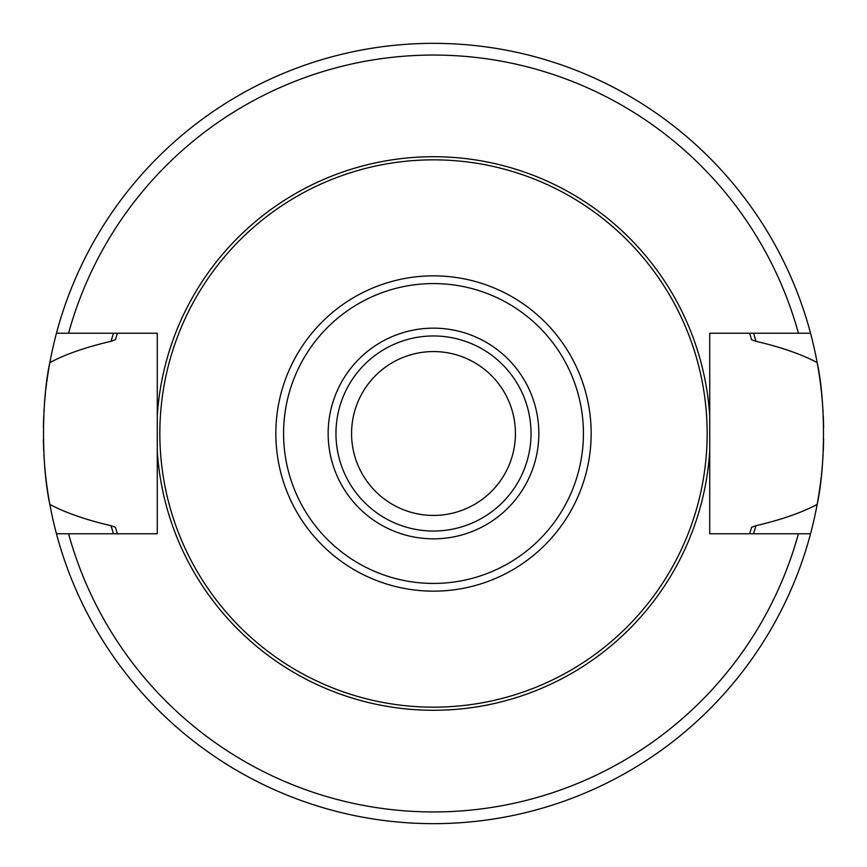 <?xml version="1.0" encoding="UTF-8"?>
<svg xmlns="http://www.w3.org/2000/svg" width="867" height="867" viewBox="0 0 867 867"><rect width="100%" height="100%" fill="white"/><g stroke="black" fill="none" stroke-linecap="round" stroke-linejoin="round"><path stroke-width="1.3" d="M433.5 351.568A81.931 81.931 0 0 1 515.432 433.5A81.931 81.931 0 0 1 433.5 515.432A81.931 81.931 0 0 1 351.568 433.5A81.931 81.931 0 0 1 433.5 351.568M433.5 335.962A97.537 97.537 0 0 0 335.962 433.5A97.537 97.537 0 0 0 433.5 531.038A97.537 97.537 0 0 0 531.038 433.5A97.537 97.537 0 0 0 433.5 335.962A97.537 97.537 0 0 0 335.962 433.5A97.537 97.537 0 0 0 433.5 531.038M433.5 159.842A273.658 273.658 0 0 1 707.158 433.5A273.658 273.658 0 0 1 433.5 707.158A273.658 273.658 0 0 1 159.842 433.5A273.658 273.658 0 0 1 433.5 159.842M817.148 504.431A390.15 390.15 0 0 0 821.168 477.435A390.15 390.15 0 0 1 810.547 533.769L709.726 533.769L709.726 333.231L810.547 333.231A390.15 390.15 0 0 1 817.148 362.569C825.568 400.424 825.579 466.489 817.148 504.431C801.607 512.711 781.21 519.799 755.959 525.705L751.591 527.266L749.608 533.769A331.627 331.627 0 0 0 749.738 533.368A331.627 331.627 0 0 1 749.608 533.769M749.608 333.231A331.627 331.627 0 0 1 749.738 333.632A331.627 331.627 0 0 0 749.608 333.231L751.591 339.734L755.959 341.295C781.21 347.201 801.607 354.289 817.148 362.569A390.15 390.15 0 0 1 821.363 391.31A390.15 390.15 0 0 0 817.148 362.569M117.392 533.769A331.627 331.627 0 0 1 117.262 533.368A331.627 331.627 0 0 0 117.392 533.769L115.409 527.266L111.041 525.705C85.844 519.821 65.448 512.733 49.852 504.431A390.15 390.15 0 0 0 56.453 533.769L157.274 533.769L157.274 450.981A276.779 276.779 0 0 0 433.5 710.279A276.779 276.779 0 0 0 709.726 450.981M798.42 333.231A378.445 378.445 0 0 0 68.58 333.231L56.453 333.231A390.15 390.15 0 0 0 49.852 362.569C65.469 354.256 85.866 347.168 111.041 341.295L115.409 339.734L117.392 333.231A331.627 331.627 0 0 0 117.262 333.632A331.627 331.627 0 0 1 117.392 333.231M755.959 525.705A335.377 335.377 0 0 1 753.542 533.769M113.458 533.769A335.377 335.377 0 0 1 111.041 525.705M111.041 341.295A335.377 335.377 0 0 1 113.458 333.231M753.542 333.231A335.377 335.377 0 0 1 755.959 341.295M49.852 504.431A390.15 390.15 0 0 1 45.615 475.484A390.15 390.15 0 0 0 49.852 504.431C41.432 466.576 41.41 400.511 49.852 362.569A390.15 390.15 0 0 0 46.785 381.859A390.15 390.15 0 0 1 49.852 362.569M709.726 416.019A276.779 276.779 0 0 0 433.5 156.721A276.779 276.779 0 0 0 157.274 416.019L157.274 333.231L68.58 333.231M157.274 416.019L157.274 450.981M810.547 533.769A390.15 390.15 0 0 1 56.453 533.769M56.453 333.231A390.15 390.15 0 0 1 810.547 333.231M821.504 474.368A390.15 390.15 0 0 0 822.534 463.043A390.15 390.15 0 0 1 821.504 474.368M822.783 459.434A390.15 390.15 0 0 0 823.076 454.59A390.15 390.15 0 0 1 822.783 459.434M823.238 451.36A390.15 390.15 0 0 0 823.607 439.461A390.15 390.15 0 0 1 823.238 451.36M823.607 427.496A390.15 390.15 0 0 0 823.238 415.586A390.15 390.15 0 0 1 823.607 427.496M823.065 412.237A390.15 390.15 0 0 0 822.74 406.872A390.15 390.15 0 0 1 823.065 412.237M822.523 403.903A390.15 390.15 0 0 0 821.504 392.588A390.15 390.15 0 0 1 822.523 403.903M46.547 383.647A390.15 390.15 0 0 0 45.886 389.066A390.15 390.15 0 0 1 46.547 383.647M45.496 392.632A390.15 390.15 0 0 0 44.466 403.957A390.15 390.15 0 0 1 45.496 392.632M44.184 408.01A390.15 390.15 0 0 0 43.946 412.031A390.15 390.15 0 0 1 44.184 408.01M43.762 415.64A390.15 390.15 0 0 0 43.393 427.55A390.15 390.15 0 0 1 43.762 415.64M43.393 439.504A390.15 390.15 0 0 0 43.762 451.414A390.15 390.15 0 0 1 43.393 439.504M43.914 454.471A390.15 390.15 0 0 0 44.282 460.475A390.15 390.15 0 0 1 43.914 454.471M44.477 463.097A390.15 390.15 0 0 0 45.496 474.412A390.15 390.15 0 0 1 44.477 463.097M433.5 328.16A105.341 105.341 0 0 0 328.16 433.5A105.341 105.341 0 0 0 433.5 538.841A105.341 105.341 0 0 0 538.841 433.5A105.341 105.341 0 0 0 433.5 328.16M433.5 283.574A149.926 149.926 0 0 0 283.574 433.5A149.926 149.926 0 0 0 433.5 583.426A149.926 149.926 0 0 0 583.426 433.5A149.926 149.926 0 0 0 433.5 283.574M433.5 275.847A157.653 157.653 0 0 0 275.847 433.5A157.653 157.653 0 0 0 433.5 591.153A157.653 157.653 0 0 0 591.153 433.5A157.653 157.653 0 0 0 433.5 275.847M68.58 533.769A378.445 378.445 0 0 0 798.42 533.769"/></g></svg>

